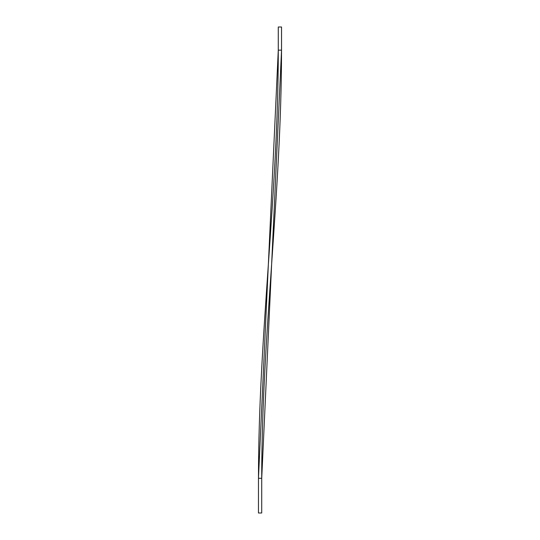 <?xml version="1.0" encoding="UTF-8"?>
<svg xmlns="http://www.w3.org/2000/svg" width="540" height="540" viewBox="0 0 540 540"><rect width="100%" height="100%" fill="white"/><g stroke="black" fill="none" stroke-linecap="round" stroke-linejoin="round"><path stroke-width="0.81" d="M278.289 27L278.289 50.153C278.289 192.861 258.471 335.259 258.471 478.278L258.457 513L261.711 513L258.457 513L258.471 478.278L261.711 478.278L261.711 513L261.711 478.278C261.711 335.563 281.529 193.165 281.529 50.153C281.529 193.165 261.711 335.563 261.711 478.278L258.457 478.278L278.276 50.153L278.276 27L281.529 27L281.529 50.153L278.276 50.153L281.529 50.153L281.543 27L278.276 27M281.543 27L281.543 50.153L261.725 478.278L261.711 513"/></g></svg>
